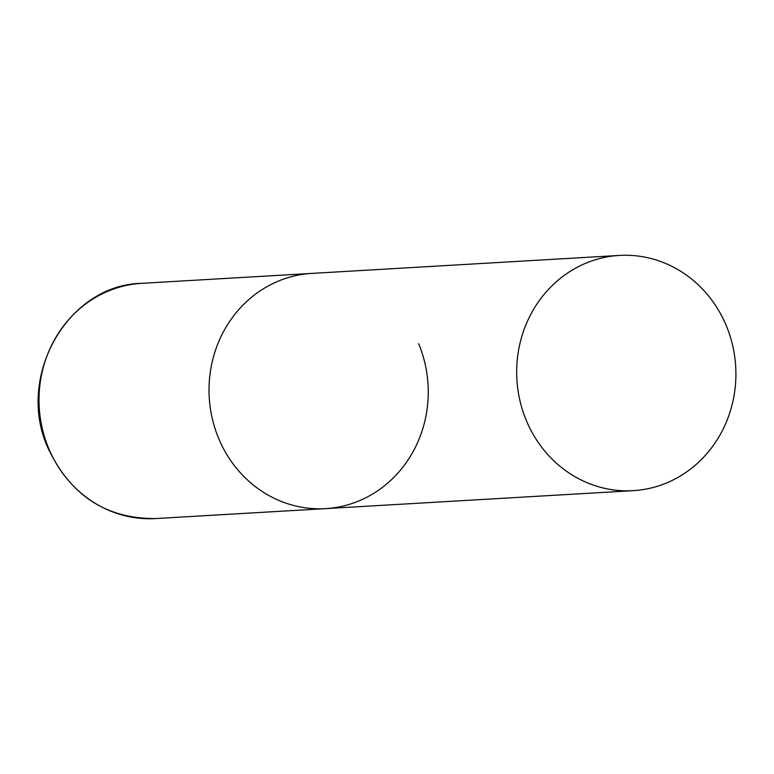 <?xml version="1.0" encoding="UTF-8"?>
<svg xmlns="http://www.w3.org/2000/svg" width="774" height="774" viewBox="0 0 774 774"><rect width="100%" height="100%" fill="white"/><g stroke="black" fill="none" stroke-linecap="round" stroke-linejoin="round"><path stroke-width="1.16" d="M218.636 438.355A117.822 109.598 -93.3 0 1 311.777 273.396A117.822 109.598 86.7 0 0 273.744 283.158A117.822 109.598 86.7 0 0 212.221 418.318A117.822 109.598 86.7 0 0 325.515 508.634A117.822 109.598 -93.3 0 1 218.636 438.355M418.647 343.685A117.822 109.598 -93.3 0 1 325.515 508.634L155.497 518.57A117.822 109.598 -93.3 0 1 48.627 448.281A117.822 109.598 -93.3 0 1 141.758 283.332C67.57 284.58 15.287 377.141 48.075 448.156C70.308 495.331 106.115 518.803 155.497 518.57M671.184 480.915A117.822 109.598 86.7 0 0 732.707 345.746A117.822 109.598 86.7 0 0 619.413 255.43A117.822 109.598 86.7 0 0 581.39 265.192A117.822 109.598 86.7 0 0 519.867 400.352A117.822 109.598 86.7 0 0 633.151 490.668A117.822 109.598 86.7 0 0 671.184 480.915M619.413 255.43L141.758 283.332M325.515 508.634L633.151 490.668"/></g></svg>
